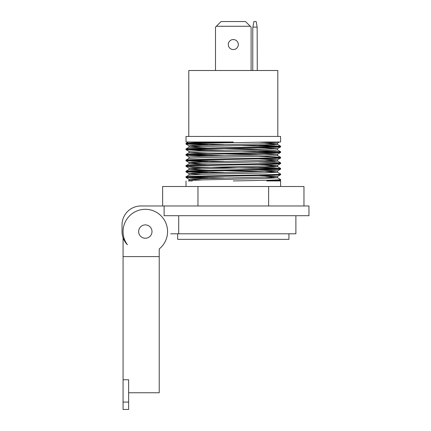 <?xml version="1.0" encoding="UTF-8"?>
<svg xmlns="http://www.w3.org/2000/svg" width="431" height="431" viewBox="0 0 431 431"><rect width="100%" height="100%" fill="white"/><g stroke="black" fill="none" stroke-linecap="round" stroke-linejoin="round"><path stroke-width="0.65" d="M228.295 44.549A5.005 5.005 0 0 1 233.3 39.544A5.005 5.005 0 0 1 238.311 44.549A5.005 5.005 0 0 1 233.3 49.56A5.005 5.005 0 0 1 228.295 44.549M251.106 27.115L250.276 26.28L216.33 26.28L215.5 27.115L215.5 70.506L251.106 70.506L251.106 27.115M216.33 26.28L221.065 21.55L245.541 21.55L250.276 26.28M257.28 70.506L257.151 27.115L252.905 27.115L252.776 27.859L252.776 70.506M252.905 27.115L253.886 21.55L256.17 21.55L257.151 27.115M288.937 233.796L288.937 239.356L177.669 239.356L177.669 233.796M164.103 205.975L308.962 205.975L308.962 215.71L164.103 215.71L164.103 205.975L140.953 205.975A18.916 18.916 0 0 0 122.038 224.89L122.038 231.566L122.038 224.89M295.892 215.71L295.892 233.796L178.703 233.796L178.703 215.71M178.703 233.796L170.714 233.796M157.638 205.975L140.953 205.975M122.038 231.566A18.916 18.916 0 0 0 123.067 237.729L123.067 379.754L128.632 379.754L128.632 409.45L123.067 409.45L123.067 402.085L128.632 402.085M123.067 237.729A18.916 18.916 0 0 0 127.409 244.776A22.256 22.256 0 0 1 145.322 209.315A22.256 22.256 0 0 1 159.228 248.94L159.228 392.76L128.632 392.76M123.067 256.601L159.228 256.601M167.46 233.796A22.256 22.256 0 0 1 159.228 248.94L159.228 253.735M123.067 379.754L123.067 402.085M138.642 231.566A6.675 6.675 0 0 0 145.322 238.246A6.675 6.675 0 0 0 151.998 231.566A6.675 6.675 0 0 0 145.322 224.89A6.675 6.675 0 0 0 138.642 231.566M162.638 205.975L162.638 186.504L303.968 186.504L303.968 205.975M268.637 186.504L268.637 205.975M197.969 186.504L197.969 205.975M188.476 180.939L192.398 180.939M186.014 180.939L186.014 186.504M264.612 177.114L277.559 177.782L280.57 179.522L280.592 180.244L266.741 180.939L280.592 180.939L280.592 186.504M280.592 180.244L279.412 180.939L280.592 180.939M280.592 179.549C281.254 180.013 258.557 180.481 233.3 180.939M208.044 142.499L186.014 141.998L186.014 136.433L280.592 136.433L280.592 141.998L266.741 141.998C239.652 142.693 183.832 143.388 186.014 144.083L208.044 144.972M186.014 141.998L233.3 141.998C208.049 142.456 185.352 142.925 186.014 143.388L186.014 144.083M188.401 141.998L186.014 143.388M267.193 141.998L280.592 141.998M258.562 145.279L280.592 146.168C283.512 147.095 183.094 148.027 186.014 148.954L186.036 149.676L208.044 150.538M258.562 142.192L277.58 143.038L277.58 144.433L274.208 144.778L201.994 146.518L189.047 147.186L186.014 148.954M280.592 146.168L280.57 146.89L277.559 148.63L264.612 149.298L201.994 150.688L189.026 151.383L189.026 152.779L208.044 153.625M280.592 146.863C283.512 147.79 183.094 148.722 186.014 149.649M258.562 150.845L280.592 151.734C283.512 152.66 183.094 153.587 186.014 154.513L186.036 155.235L208.044 156.097M258.562 147.752L277.58 148.603L277.58 149.993L274.208 150.344L201.994 152.084L189.047 152.746L186.014 154.513M280.592 151.734L280.57 152.455L277.559 154.196L264.612 154.864L201.994 156.254L189.026 156.949L189.026 158.339L201.994 157.644L264.612 156.254L277.58 155.559L277.559 154.196M280.592 152.429C283.512 153.355 183.094 154.282 186.014 155.208M258.562 156.41L280.592 157.299C283.512 158.225 183.094 159.152 186.014 160.079L186.036 160.801L208.044 161.663M189.047 158.312L186.014 160.079M280.592 157.299L280.57 158.021L277.559 159.761L264.612 160.424L192.398 162.164L189.026 162.514L189.026 163.904L208.044 164.755M280.592 157.994C283.512 158.92 183.094 159.847 186.014 160.774M258.562 161.97L280.592 162.859C283.512 163.785 183.094 164.717 186.014 165.644L186.036 166.366L199.865 167.034L276.993 168.769M264.612 160.424L277.559 161.092L274.208 161.469L201.994 163.209L189.047 163.877L186.014 165.644M280.592 162.859L280.57 163.581L277.559 165.321L264.612 165.989L192.398 167.729L189.047 168.106L201.994 168.769M280.592 163.554C283.512 164.48 183.094 165.412 186.014 166.339M258.562 167.535L280.592 168.424C283.512 169.351 183.094 170.277 186.014 171.204L186.036 171.926L208.044 172.788M264.612 165.989L277.559 166.657L274.208 167.034L201.994 168.769L189.047 169.437L186.014 171.204M280.592 168.424L280.57 169.146L277.559 170.886L264.612 171.554L192.398 173.289L189.047 173.666L201.994 174.334M280.592 169.119C283.512 170.046 183.094 170.972 186.014 171.899M224.212 170.676L264.612 171.554L277.559 172.222L280.592 173.989C283.512 174.916 183.094 175.843 186.014 176.769L186.036 177.491L208.044 178.353M277.559 172.222L264.612 172.944L201.994 174.334L189.047 175.002L186.014 176.769M280.592 173.989L280.57 174.711L277.559 176.451L264.612 177.114L192.398 178.854L189.047 179.231L201.994 179.899M280.592 174.684C283.512 175.611 183.094 176.538 186.014 177.464M189.613 143.738L224.212 144.611M242.394 145.64L276.993 146.518M189.613 149.298L224.212 150.177M242.394 151.206L276.993 152.084M189.613 154.864L224.212 155.736M189.613 160.424L224.212 161.302M189.613 171.554L224.212 172.427M189.613 177.114L224.212 177.992M188.794 136.433L188.794 70.506L277.812 70.506L277.812 136.433M264.612 143.738L277.559 144.401L280.57 146.141M189.047 147.186L208.044 148.065M224.212 148.426L264.612 149.298M224.212 153.986L264.612 154.864M280.57 157.272L277.58 155.559M189.047 169.437L208.044 170.315M277.559 177.782L264.612 178.509L201.994 179.899L189.026 180.594L189.026 179.204M277.58 143.038L264.612 143.738L192.398 145.473L189.047 145.85L201.994 146.518M258.562 153.317L277.58 154.169M258.562 158.883L277.559 159.761M186.036 160.801L189.047 162.541L201.994 163.209M258.562 164.443L277.559 165.321M258.562 170.008L277.559 170.886M258.562 175.573L277.559 176.451M279.401 141.998L277.559 143.07M266.741 180.939L267.193 180.939M280.57 151.707L277.559 149.966M280.57 162.832L277.559 161.092M280.57 168.397L277.559 166.657M188.401 180.939L189.047 180.567M189.026 147.213L189.026 145.823M277.58 161.124L277.58 159.729M277.58 166.684L277.58 165.294M189.026 169.469L189.026 168.074M277.58 172.249L277.58 170.859M189.026 175.029L189.026 173.639M277.58 177.814L277.58 176.419M189.047 145.85L186.036 144.11M189.047 151.416L186.036 149.676M189.047 156.976L186.036 155.235M189.047 168.106L186.036 166.366M189.047 173.666L186.036 171.926M189.047 179.231L186.036 177.491"/></g></svg>
